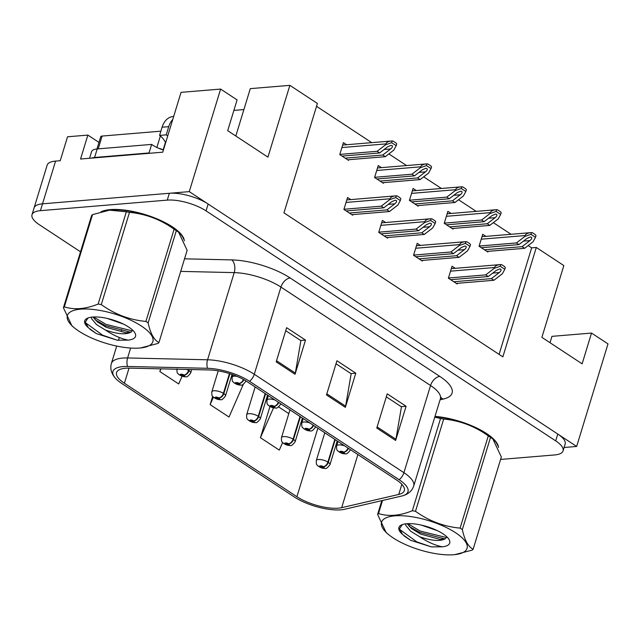 <?xml version="1.0" encoding="UTF-8"?>
<svg xmlns="http://www.w3.org/2000/svg" width="640" height="640" viewBox="0 0 640 640"><rect width="100%" height="100%" fill="white"/><g stroke="black" fill="none" stroke-linecap="round" stroke-linejoin="round"><path stroke-width="0.96" d="M220.624 89.072L237.096 99.904L227.696 130.672L267.928 157.136L289.872 85.352L317.408 103.464L283.96 212.856L502.856 356.856L536.304 247.464L563.84 265.576L541.888 337.36L582.12 363.832L591.528 333.064L608 343.896L576.648 446.456L189.272 191.624L220.624 89.072L181.048 92.36L162.76 152.184L80.552 159.024L87.864 135.096L98.976 142.4M189.272 191.624L42.512 203.832A28.528 9.76 -163 0 0 34.088 207.896L47.152 165.168A28.528 9.76 -163 0 1 55.576 161.096L60.224 160.712L67.544 136.784L87.864 135.096M564.096 447.496L576.648 446.456M233.888 110.408L243.896 109.576M289.872 85.352L250.296 88.64L235.816 136.016M591.528 333.064L551.952 336.352L550.008 342.704M499.088 354.368L531.656 247.848L528.176 245.56M511.032 234.28L493.352 222.648M476.208 211.368L458.52 199.736M441.376 188.464L423.696 176.824M406.552 165.552L388.872 153.92M371.728 142.64L316.528 106.328M531.656 247.848L536.304 247.464M381.448 167.64L378.248 165.536L374.584 177.496L383.384 183.288L383.592 182.624M416.272 190.552L413.072 188.44L409.416 200.408L418.216 206.2L418.416 205.528M451.096 213.456L447.896 211.352L444.24 223.32L453.04 229.112L453.248 228.44M485.928 236.368L482.728 234.264L479.064 246.232L487.872 252.016L488.072 251.352M346.616 144.728L343.416 142.624L339.76 154.584L348.56 160.376L348.76 159.712M385.584 222.512L382.384 220.4L378.728 232.368L387.528 238.16L387.728 237.488M420.408 245.416L417.208 243.312L413.552 255.28L422.352 261.064L422.56 260.4M455.24 268.328L452.04 266.224L448.384 278.192L457.184 283.976L457.384 283.312M350.76 199.6L347.56 197.496L343.896 209.456L352.704 215.248L352.904 214.584M498.512 447.496A45.648 15.616 -163 0 0 435.008 416.384M184.312 240.808A45.648 15.616 -163 0 0 157.32 218.984A45.648 15.616 -163 0 0 110.256 209.608A45.648 15.616 -163 0 0 101.056 211.768M338.28 508.184A30.432 10.408 17 0 1 296.912 496.72L124.408 383.24A30.432 10.408 17 0 1 116.552 372.576A30.432 10.408 17 0 1 129.536 368.136L209.512 369.96A30.432 10.408 17 0 1 246.88 381.528L396.504 479.96A30.432 10.408 17 0 1 404.352 490.624A30.432 10.408 17 0 1 398.752 494.448L341.664 507.672A30.432 10.408 17 0 1 338.28 508.184M340.792 509.84A34.24 11.712 -163 0 0 344.6 509.264L401.688 496.04A34.24 11.712 -163 0 0 402.216 495.912A34.24 11.712 -163 0 0 399.16 479.736L249.536 381.312A34.24 11.712 -163 0 0 207.496 368.296L127.52 366.464A34.24 11.712 -163 0 0 115.368 378.152A34.24 11.712 -163 0 0 121.752 383.464L294.256 496.936A34.24 11.712 -163 0 0 340.792 509.84M500.592 459.44L554.632 454.944A28.528 9.76 -163 0 0 563.056 450.88L565.152 444.048A28.528 9.76 -163 0 0 557.784 434.048L208.136 204.032A28.528 9.76 -163 0 0 169.352 193.28L42.512 203.832A28.528 9.76 -163 0 0 34.088 207.896L32 214.736A28.528 9.76 -163 0 0 39.36 224.728L80.52 251.808M563.056 450.88A28.528 9.76 -163 0 0 555.696 440.88L206.04 210.872A28.528 9.76 -163 0 0 167.264 200.12L40.424 210.664A28.528 9.76 -163 0 0 32 214.736M376.776 428.04L387.224 393.856L406.088 406.264L395.632 440.448L376.776 428.04M276.192 361.872L286.64 327.688L305.504 340.096L295.048 374.28L276.192 361.872M326.48 394.96L336.936 360.768L355.792 373.176L345.344 407.36L326.48 394.96M269.952 406.576L260.432 437.712L279.288 450.12L282.6 442.568M160.672 368.848L159.848 371.552L178.704 383.952L182.08 376.248M212.656 396.392L210.136 404.632L229 417.04L243.304 384.368M355.792 373.176L350.936 373.584M336.016 363.768L351.16 373.736L345.624 406.184A7.608 4.656 123.3 0 1 345.344 407.36M305.504 340.096L300.64 340.496M285.728 330.688L300.872 340.648L295.336 373.096A7.608 4.656 123.3 0 1 295.048 374.28M406.088 406.264L401.224 406.664M386.312 396.856L401.456 406.816L395.92 439.264A7.608 4.656 123.3 0 1 395.632 440.448M231.576 375.976L232.352 376.488M210.136 404.632L213.392 397.208M278.656 406.944L288.816 413.632M260.432 437.712L273.512 407.84M159.848 371.552L161.024 368.856M346.168 210.952L383.784 207.824L391.64 201.752L395.088 200.248L396.24 200.456C396.992 201.224 396.512 202.344 394.784 203.824L386.928 209.888L389.44 211.544L397.912 205.008L400.328 200.544L395.784 197.552L396.32 195.824L346.816 199.928M243.448 379.472A4.752 2.76 122 0 1 239.24 383.368A2.376 0.816 -163 0 0 236.072 382.52A2.376 0.816 -163 0 0 235.984 383.688A2.376 0.816 -163 0 0 239.216 384.584A2.376 0.816 -163 0 0 239.376 383.456L238.28 383.968L236.736 383.272L239.24 383.368M239.376 383.456A4.752 3.056 -55.3 0 0 243.872 379.704M395.784 197.552L389.736 199.632L390 198.776C390.704 197.04 392.808 196.056 396.32 195.824A4.752 3.392 85.2 0 1 397.768 196.296L399.656 197.536A4.752 3.392 85.2 0 1 400.856 198.808L400.328 200.544M343.96 209.272L381.264 206.168L389.736 199.632M351.824 214.672L389.44 211.544M349.312 213.016L386.928 209.888M383.784 207.824L381.264 206.168M342.024 156.08L379.64 152.952L387.504 146.88L390.944 145.376L392.096 145.584C392.856 146.352 392.368 147.48 390.648 148.952L382.784 155.016L385.296 156.672L393.768 150.136L396.192 145.672L391.648 142.688L392.176 140.952L342.672 145.056M188.872 369.488L188.592 370.408A4.752 2.76 122 0 1 184.104 375.048A2.376 0.816 -163 0 0 180.944 374.2A2.376 0.816 -163 0 0 180.856 375.368A2.376 0.816 -163 0 0 184.088 376.264A2.376 0.816 -163 0 0 184.24 375.144L183.144 375.648L181.608 374.952L184.104 375.048M184.24 375.144A4.752 3.056 -55.3 0 0 189 370.68A7.136 2.44 17 0 1 190.64 373.048L191.712 369.552M189.368 369.496L189 370.68M391.648 142.688L385.6 144.76L385.856 143.904C386.56 142.168 388.664 141.184 392.176 140.952A4.752 3.392 85.2 0 1 393.624 141.424L395.512 142.664A4.752 3.392 85.2 0 1 396.72 143.944L396.192 145.672M339.816 154.4L377.128 151.296L385.6 144.76M347.68 159.8L385.296 156.672M345.168 158.144L382.784 155.016M379.64 152.952L377.128 151.296M380.992 233.856L418.608 230.728L426.472 224.664L429.912 223.152L431.064 223.36C431.824 224.136 431.336 225.256 429.616 226.728L421.752 232.8L424.264 234.456L432.736 227.92L435.16 223.456L430.616 220.464L431.144 218.736L381.64 222.84M278.344 402.232A4.752 2.76 122 0 1 274.064 406.28A2.376 0.816 -163 0 0 270.904 405.432A2.376 0.816 -163 0 0 270.816 406.6A2.376 0.816 -163 0 0 274.048 407.496A2.376 0.816 -163 0 0 274.2 406.368L273.104 406.88L271.568 406.184L274.064 406.28M274.2 406.368A4.752 3.056 -55.3 0 0 278.752 402.496M430.616 220.464L424.56 222.544L424.824 221.688C425.528 219.952 427.632 218.968 431.144 218.736A4.752 3.392 85.2 0 1 432.592 219.208L434.48 220.448A4.752 3.392 85.2 0 1 435.688 221.72L435.16 223.456M378.784 232.176L416.096 229.08L424.56 222.544M386.648 237.584L424.264 234.456M384.136 235.928L421.752 232.8M418.608 230.728L416.096 229.08M415.824 256.768L453.432 253.64L461.296 247.576L464.744 246.064L465.896 246.272C466.648 247.048 466.168 248.168 464.44 249.64L456.576 255.712L459.096 257.36L467.56 250.824L469.984 246.368L465.44 243.376L465.968 241.64L416.464 245.744M313.168 425.136A4.752 2.76 122 0 1 308.888 429.192A2.376 0.816 -163 0 0 305.728 428.336A2.376 0.816 -163 0 0 305.64 429.512A2.376 0.816 -163 0 0 308.872 430.408A2.376 0.816 -163 0 0 309.032 429.28L307.928 429.784L306.392 429.096L308.888 429.192M309.032 429.28A4.752 3.056 -55.3 0 0 313.576 425.408M465.44 243.376L459.392 245.448L459.648 244.6C460.352 242.864 462.464 241.88 465.968 241.64A4.752 3.392 85.2 0 1 467.424 242.12L469.304 243.36A4.752 3.392 85.2 0 1 470.512 244.632L469.984 246.368M413.608 255.088L450.92 251.984L459.392 245.448M421.48 260.488L459.096 257.36M418.96 258.84L456.576 255.712M453.432 253.64L450.92 251.984M450.648 279.68L488.264 276.552L496.128 270.48L499.568 268.976L500.72 269.184C501.48 269.952 500.992 271.08 499.272 272.552L491.408 278.616L493.92 280.272L502.392 273.736L504.808 269.272L500.264 266.288L500.8 264.552L451.296 268.656M348 448.048A4.752 2.76 122 0 1 343.72 452.104A2.376 0.816 -163 0 0 340.56 451.248A2.376 0.816 -163 0 0 340.472 452.424A2.376 0.816 -163 0 0 343.704 453.32A2.376 0.816 -163 0 0 343.856 452.192L342.76 452.696L341.216 452.008L343.72 452.104M343.856 452.192A4.752 3.056 -55.3 0 0 348.408 448.32M500.264 266.288L494.216 268.36L494.48 267.512C495.184 265.776 497.288 264.784 500.8 264.552A4.752 3.392 85.2 0 1 502.248 265.024L504.136 266.264A4.752 3.392 85.2 0 1 505.344 267.544L504.808 269.272M448.44 278L485.744 274.896L494.216 268.36M456.304 283.4L493.92 280.272M453.792 281.744L491.408 278.616M488.264 276.552L485.744 274.896M376.856 178.992L414.464 175.864L422.328 169.792L425.776 168.288L426.928 168.496C427.68 169.264 427.2 170.384 425.472 171.864L417.608 177.928L420.128 179.584L428.592 173.048L431.016 168.584L426.472 165.592L427 163.864L377.504 167.968M229.456 373.584L223.416 393.32A4.752 2.76 122 0 1 218.936 397.96A2.376 0.816 -163 0 0 215.768 397.112A2.376 0.816 -163 0 0 215.68 398.28A2.376 0.816 -163 0 0 218.912 399.176A2.376 0.816 -163 0 0 219.072 398.048L217.968 398.56L216.432 397.864L218.936 397.96M219.072 398.048A4.752 3.056 -55.3 0 0 223.832 393.592A7.136 2.44 17 0 1 225.472 395.96L232.048 374.448M229.904 373.728L223.832 393.592M426.472 165.592L420.424 167.672L420.688 166.816C421.384 165.08 423.496 164.096 427 163.864A4.752 3.392 85.2 0 1 428.456 164.336L430.344 165.576A4.752 3.392 85.2 0 1 431.544 166.848L431.016 168.584M374.64 177.312L411.952 174.208L420.424 167.672M382.512 182.712L420.128 179.584M380 181.056L417.608 177.928M414.464 175.864L411.952 174.208M411.68 201.896L449.296 198.768L457.16 192.704L460.6 191.192L461.752 191.4C462.512 192.176 462.024 193.296 460.304 194.768L452.44 200.84L454.952 202.496L463.424 195.96L465.84 191.496L461.304 188.504L461.832 186.776L412.328 190.88M265.176 393.568L258.248 416.232A4.752 2.76 122 0 1 253.76 420.872A2.376 0.816 -163 0 0 250.6 420.024A2.376 0.816 -163 0 0 250.512 421.192A2.376 0.816 -163 0 0 253.744 422.088A2.376 0.816 -163 0 0 253.896 420.96L252.8 421.472L251.256 420.776L253.76 420.872M253.896 420.96A4.752 3.056 -55.3 0 0 258.656 416.504A7.136 2.44 17 0 1 260.296 418.864L267.552 395.128M265.584 393.84L258.656 416.504M461.304 188.504L455.248 190.584L455.512 189.728C456.216 187.992 458.32 187.008 461.832 186.776A4.752 3.392 85.2 0 1 463.28 187.248L465.168 188.488A4.752 3.392 85.2 0 1 466.376 189.76L465.84 191.496M409.472 200.216L446.784 197.12L455.248 190.584M417.336 205.624L454.952 202.496M414.824 203.968L452.44 200.84M449.296 198.768L446.784 197.12M446.504 224.808L484.12 221.68L491.984 215.616L495.432 214.104L496.584 214.312C497.336 215.088 496.848 216.208 495.128 217.68L487.264 223.752L489.776 225.4L498.248 218.864L500.672 214.408L496.128 211.416L496.656 209.68L447.152 213.784M300 416.48L293.072 439.144A4.752 2.76 122 0 1 288.584 443.784A2.376 0.816 -163 0 0 285.424 442.928A2.376 0.816 -163 0 0 285.336 444.104A2.376 0.816 -163 0 0 288.568 445A2.376 0.816 -163 0 0 288.72 443.872L287.624 444.376L286.088 443.688L288.584 443.784M288.72 443.872A4.752 3.056 -55.3 0 0 293.488 439.416A7.136 2.44 17 0 1 295.12 441.776L302.384 418.04M300.416 416.744L293.488 439.416M496.128 211.416L490.08 213.488L490.336 212.64C491.04 210.904 493.144 209.92 496.656 209.68A4.752 3.392 85.2 0 1 498.112 210.16L499.992 211.4A4.752 3.392 85.2 0 1 501.2 212.672L500.672 214.408M444.296 223.128L481.608 220.024L490.08 213.488M452.168 228.528L489.776 225.4M449.648 226.88L487.264 223.752M484.12 221.68L481.608 220.024M481.336 247.72L518.952 244.592L526.808 238.528L530.256 237.016L531.408 237.224C532.16 238 531.68 239.12 529.952 240.592L522.096 246.656L524.608 248.312L533.08 241.776L535.496 237.312L530.952 234.328L531.488 232.592L481.984 236.696M334.832 439.384L327.896 462.056A4.752 2.76 122 0 1 323.416 466.696A2.376 0.816 -163 0 0 320.248 465.84A2.376 0.816 -163 0 0 320.16 467.016A2.376 0.816 -163 0 0 323.392 467.912A2.376 0.816 -163 0 0 323.552 466.784L322.448 467.288L320.912 466.6L323.416 466.696M323.552 466.784A4.752 3.056 -55.3 0 0 328.312 462.32A7.136 2.44 17 0 1 329.952 464.688L337.208 440.952M335.24 439.656L328.312 462.32M530.952 234.328L524.904 236.4L525.168 235.552C525.872 233.816 527.976 232.832 531.488 232.592A4.752 3.392 85.2 0 1 532.936 233.064L534.824 234.304A4.752 3.392 85.2 0 1 536.024 235.584L535.496 237.312M479.128 246.04L516.432 242.936L524.904 236.4M486.992 251.44L524.608 248.312M484.48 249.784L522.096 246.656M518.952 244.592L516.432 242.936M165.632 142.784A19.024 13.568 85.2 0 0 159.584 135.416L166.224 134.864A19.024 13.568 -94.8 0 1 167.712 136M173.672 116.48L173.088 116.528A19.024 13.568 85.2 0 0 162.088 127.216L159.584 135.416M172.752 119.504A19.024 13.568 85.2 0 0 168.728 126.664L166.224 134.864M91.376 158.12A19.024 6.504 17 0 1 94.592 157.48L149.04 152.952A19.024 6.504 -163 0 0 149.512 153.288M94.592 157.48L97.2 148.936A19.024 6.504 -163 0 0 91.584 151.648L89.56 158.272M149.04 152.952L151.656 144.408A19.024 6.504 -163 0 0 163.424 150.024M97.2 148.936L151.656 144.408M434.952 416.576A45.176 15.448 17 0 1 497.744 445.712M103.304 211.208A45.176 15.448 17 0 1 110.568 209.816A45.176 15.448 17 0 1 155.136 218.272A45.176 15.448 17 0 1 183.544 239.024M160.88 131.176L102.112 136.064A4.752 1.624 -163 0 0 100.704 136.744L96.968 148.952M162.936 149.864A4.752 1.624 -163 0 0 158.896 148.352M455.528 532.696A44.696 15.288 -163 0 0 397.696 515.696A44.696 15.288 -163 0 0 388.32 534.36A44.696 15.288 -163 0 0 393.104 537.888A44.696 15.288 -163 0 0 454.68 554.648A44.696 15.288 -163 0 0 455.528 532.696M454.68 554.648L472.216 550.12A51.352 17.568 -163 0 0 473.136 549.224L501.336 456.992L492.832 438.92L490.528 437.36L462.328 529.584A51.352 17.568 -163 0 0 461.232 528.856A51.352 17.568 -163 0 0 460.104 528.12L488.296 435.896C474.752 426.168 459.88 420.56 443.68 419.064A51.352 17.568 -163 0 0 440.536 418.504L434.768 417.16M443.68 419.064L415.488 511.296C429.032 521.016 443.904 526.624 460.104 528.12M415.488 511.296A51.352 17.568 -163 0 0 412.336 510.736L440.536 418.504M382.528 500.48L378.536 513.544C388.568 516.744 399.832 515.808 412.336 510.736M378.536 513.544A51.352 17.568 -163 0 0 377.608 514.448L381.832 500.64M388.32 534.36L386.12 532.52L377.608 514.448M490.528 437.36A51.352 17.568 -163 0 0 489.432 436.624A51.352 17.568 -163 0 0 488.296 435.896M492.832 438.92L490.624 437.08A44.696 15.288 -163 0 0 485.84 433.56A44.696 15.288 -163 0 0 434.896 416.76M421.384 525.12L437.584 530.752M405.432 523.88L405.872 525.496L410.744 531.296L419.696 536.768C432.024 540.968 440.656 541.576 445.576 538.584L445.736 538.448M407.152 523.704L411.576 528.584L420.52 534.048L440.296 539.488L445.576 538.584M442.872 533.744A26.568 9.088 -163 0 0 401.616 524.888A26.568 9.088 -163 0 0 402.496 534.376L410.584 540.304L431.408 546.896L442.28 546.808A26.568 9.088 -163 0 0 448.952 539.36A26.568 9.088 -163 0 0 442.872 533.744M402.328 524.608L399.52 528.76L402.496 534.376M442.28 546.808C435.12 545.384 427.592 542.04 419.696 536.768M462.328 529.584C464.648 540.24 468.256 546.784 473.136 549.224M407.776 523.664L420.176 531.048L446.592 537.576M399.576 529.352L416.856 541.904L431.408 546.896M409.328 526.528L419.76 532.4L444.896 538.928M404.048 535.88L410.584 540.304M141.336 326A44.696 15.288 -163 0 0 83.504 309.008A44.696 15.288 -163 0 0 74.12 327.672A44.696 15.288 -163 0 0 78.912 331.192A44.696 15.288 -163 0 0 140.488 347.96A44.696 15.288 -163 0 0 141.336 326M140.488 347.96L158.016 343.432A51.352 17.568 -163 0 0 158.944 342.536L187.136 250.304L178.632 232.224L176.328 230.664L148.128 322.896A51.352 17.568 -163 0 0 147.04 322.16A51.352 17.568 -163 0 0 145.904 321.432L174.104 229.2C160.56 219.48 145.688 213.872 129.488 212.376A51.352 17.568 -163 0 0 126.336 211.816L109.552 210.152L92.536 214.624A51.352 17.568 -163 0 0 91.608 215.528L63.416 307.752A51.352 17.568 -163 0 1 64.336 306.856C74.368 310.056 85.632 309.12 98.144 304.04L126.336 211.816M129.488 212.376L101.288 304.608C114.832 314.328 129.704 319.936 145.904 321.432M101.288 304.608A51.352 17.568 -163 0 0 98.144 304.04M74.12 327.672L71.92 325.832L63.416 307.752M176.328 230.664A51.352 17.568 -163 0 0 175.232 229.936A51.352 17.568 -163 0 0 174.104 229.2M178.632 232.224L176.432 230.392A44.696 15.288 -163 0 0 171.64 226.864A44.696 15.288 -163 0 0 110.064 210.104A44.696 15.288 -163 0 0 109.816 210.128M107.192 318.424L123.384 324.064M91.24 317.192L91.672 318.808L96.544 324.608L105.496 330.08C117.832 334.28 126.456 334.888 131.376 331.896L131.536 331.76M92.96 317.016L97.376 321.896L106.32 327.352L126.096 332.8L131.376 331.896M128.672 327.056A26.568 9.088 -163 0 0 87.424 318.2A26.568 9.088 -163 0 0 88.296 327.68L96.384 333.608L117.216 340.2L128.08 340.12A26.568 9.088 -163 0 0 134.76 332.672A26.568 9.088 -163 0 0 128.672 327.056M88.128 317.912L85.328 322.072L88.296 327.68M128.08 340.12C120.92 338.696 113.392 335.352 105.496 330.08M92.536 214.624L64.336 306.856M148.128 322.896C150.456 333.552 154.056 340.096 158.944 342.536M93.576 316.976L105.976 324.36L132.392 330.888M85.376 322.664L102.664 335.208L117.216 340.2M95.128 319.84L105.56 325.712L130.696 332.24M89.848 329.192L96.384 333.608M55.576 161.096L40.424 210.664M296.912 496.72L317.848 428.216M249.536 381.312A9.512 5.816 -56.7 0 0 254.28 374.256L403.904 472.68A9.512 5.816 123.3 0 1 399.16 479.736M207.496 368.296A9.512 5.672 -88.7 0 1 207.568 359.784A38.04 13.008 17 0 1 254.28 374.256L280.936 287.08A38.04 13.008 -163 0 0 234.216 272.616L180.688 271.392M439.808 376.408A9.512 5.816 123.3 0 0 430.552 385.504L403.904 472.68A38.04 13.008 17 0 1 413.72 486.008L440.368 398.84A38.04 13.008 -163 0 0 430.552 385.504L280.936 287.08A9.512 5.816 123.3 0 1 290.184 277.984L439.808 376.408A47.552 16.264 17 0 1 443.328 399.056L440.072 399.808M127.52 366.464A9.512 5.672 -88.7 0 1 127.6 357.96L207.568 359.784L234.216 272.616A9.512 5.672 91.3 0 0 231.792 259.904A47.552 16.264 17 0 1 290.184 277.984M115.368 378.152C111.32 373.544 109.984 368.664 111.368 363.512A38.04 13.008 17 0 1 127.6 357.96L130.632 348.048M184.536 258.824L231.792 259.904M555.696 440.88L557.784 434.048M206.04 210.872L208.136 204.032M167.264 200.12L169.352 193.28M443.328 399.056A9.512 7.696 77 0 0 440.624 398.208M124.408 383.24L129.032 368.128M341.664 507.672L357.896 454.56M398.752 494.448L401.848 484.32M326.832 393.816L345.624 406.184M377.12 426.904L395.92 439.264M276.536 360.736L295.336 373.096M232.88 374.744L232.136 377.192A7.136 2.44 17 0 1 234.24 376.176A7.136 2.44 17 0 1 236.872 376.304M245.768 380.824A7.136 2.44 17 0 1 245.776 381.368L245.912 380.912M346.048 202.432L390 198.776M388.264 204.36L394.784 203.824M186.728 369.44A7.136 2.44 17 0 1 188.592 370.408M341.904 147.56L385.856 143.904M384.12 149.496L390.648 148.952M268.328 395.64L266.96 400.104A7.136 2.44 17 0 1 269.064 399.088A7.136 2.44 17 0 1 274.968 400.008M280.592 403.704A7.136 2.44 17 0 1 280.6 404.272L280.744 403.808M380.872 225.344L424.824 221.688M423.088 227.272L429.616 226.728M303.152 418.552L301.784 423.016A7.136 2.44 17 0 1 303.896 422A7.136 2.44 17 0 1 309.792 422.92M315.416 426.616A7.136 2.44 17 0 1 315.432 427.184L315.568 426.72M415.704 248.256L459.648 244.6M457.912 250.184L464.44 249.64M337.976 441.456L336.616 445.928A7.136 2.44 17 0 1 338.72 444.912A7.136 2.44 17 0 1 344.616 445.824M350.248 449.528A7.136 2.44 17 0 1 350.256 450.096L350.4 449.632M450.528 271.16L494.48 267.512M492.744 273.096L499.272 272.552M218.232 370.848L211.824 391.784A7.136 2.44 17 0 1 213.936 390.768A7.136 2.44 17 0 1 223.416 393.32M376.736 170.472L420.688 166.816M418.944 172.4L425.472 171.864M255.136 386.96L246.656 414.696A7.136 2.44 17 0 1 248.76 413.68A7.136 2.44 17 0 1 258.248 416.232M411.56 193.384L455.512 189.728M453.776 195.312L460.304 194.768M289.96 409.872L281.48 437.608A7.136 2.44 17 0 1 283.584 436.592A7.136 2.44 17 0 1 293.072 439.144M446.384 216.296L490.336 212.64M488.6 218.224L495.128 217.68M324.792 432.784L316.312 460.52A7.136 2.44 17 0 1 318.416 459.504A7.136 2.44 17 0 1 327.896 462.056M481.216 239.2L525.168 235.552M523.432 241.136L529.952 240.592M162.088 127.216L168.728 126.664M102.112 136.064L98.2 148.856M160.376 135.984L156.872 147.448M165.44 142.376L163.128 149.928M402.216 495.912C408.152 494.352 411.992 491.048 413.72 486.008M111.368 363.512L116.704 346.064M118.456 340.336L119.328 337.496M121.312 330.984L121.728 329.624M440.368 398.84L441.256 397.368M232.136 377.192C231.928 382.776 233.048 381.056 233.432 382.352C236.064 384.344 238.56 385.24 240.92 385.048C241.808 385.72 243.424 384.496 245.776 381.368M177 368.872C176.792 374.456 177.912 372.736 178.296 374.032C180.928 376.024 183.424 376.928 185.784 376.736C186.68 377.408 188.296 376.176 190.64 373.048M266.96 400.104C266.752 405.688 267.872 403.968 268.256 405.264C270.888 407.256 273.384 408.152 275.744 407.96C276.632 408.632 278.256 407.408 280.6 404.272M301.784 423.016C301.584 428.6 302.704 426.872 303.08 428.176C305.712 430.168 308.216 431.064 310.576 430.872C311.464 431.544 313.08 430.312 315.432 427.184M336.616 445.928C336.408 451.512 337.528 449.784 337.912 451.088C340.544 453.072 343.04 453.976 345.4 453.784C346.288 454.456 347.912 453.224 350.256 450.096M211.824 391.784C211.624 397.368 212.744 395.648 213.128 396.944C215.76 398.936 218.256 399.84 220.616 399.64C221.504 400.312 223.12 399.088 225.472 395.96M246.656 414.696C246.448 420.28 247.568 418.56 247.952 419.856C250.584 421.848 253.08 422.744 255.44 422.552C256.328 423.224 257.952 422 260.296 418.864M281.48 437.608C281.272 443.192 282.392 441.464 282.776 442.768C285.408 444.76 287.904 445.656 290.272 445.464C291.16 446.136 292.776 444.904 295.12 441.776M316.312 460.52C316.104 466.104 317.224 464.376 317.608 465.68C320.24 467.664 322.736 468.568 325.096 468.376C325.984 469.048 327.6 467.816 329.952 464.688M110.064 210.104L109.552 210.152"/></g></svg>
